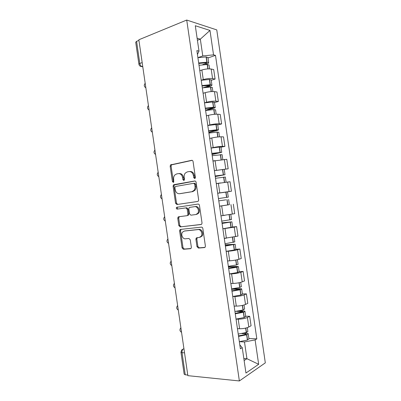 <?xml version="1.0" encoding="UTF-8"?>
<svg xmlns="http://www.w3.org/2000/svg" width="401" height="401" viewBox="0 0 401 401"><rect width="100%" height="100%" fill="white"/><g stroke="black" fill="none" stroke-linecap="round" stroke-linejoin="round"><path stroke-width="0.6" d="M194.691 178.53L195.152 178.239L195.372 177.337L193.066 161.553C192.861 160.666 192.395 160.255 191.668 160.31L170.525 164.911L170.169 166.25L172.4 181.518L173.322 182.385L173.733 182.134L173.668 179.257C173.468 177.608 173.823 176.214 174.731 175.082L176.58 173.959L178.275 173.633C180.515 173.488 181.959 174.816 182.595 177.603L182.891 179.608L183.843 180.485L184.495 179.317L184.204 177.307C184.004 175.678 184.35 174.285 185.252 173.132L187.217 171.914L188.966 171.583C191.277 171.427 192.761 172.771 193.412 175.603L193.713 177.643L194.691 178.53M196.996 246.7L198.39 248.074L204.405 247.592L205.187 247.091L205.387 246.008L202.831 228.48C202.625 227.588 202.154 227.136 201.417 227.126L180.53 229.422L179.864 229.828L179.618 230.981L182.089 247.933L183.427 249.277L190.395 248.715L191.127 248.264L191.342 247.166L190.264 239.818L188.901 238.47L185.437 238.801C182.736 239.217 180.64 234.515 182.48 232.184L184.305 231.061L198.059 229.593C200.796 229.131 203.021 233.753 201.237 236.204L199.212 237.487L196.876 237.708L196.139 238.174L195.919 239.287L196.996 246.7L197.888 246.465L199.282 247.833L204.931 247.377M239.367 380.95L187.868 375.662L138.841 39.774L186.721 20.05L239.367 380.95L265.317 362.86L216.766 29.9L186.721 20.05M197.673 201.472L198.38 201.021L198.65 199.808L196.089 182.28C195.888 181.392 195.417 180.966 194.685 181.001L173.999 184.66L173.412 185.016L173.097 186.295L175.573 203.252L176.896 204.525L197.673 201.472M199.462 205.382L202.019 222.911L201.783 224.054L201.036 224.53L180.164 226.901L178.831 225.593L177.773 218.339L178.034 217.152L178.686 216.756L186.981 215.688L187.663 215.267L187.919 214.084L187.207 209.192L185.843 207.893L177.222 209.106C176.36 208.901 176.114 208.32 176.49 207.357L198.054 204.064C198.786 204.054 199.257 204.49 199.462 205.382M187.778 375.04L185.252 374.785L184.164 374.173L180.976 352.329M138.901 64.12L135.708 42.25L136.576 41.353L139.809 63.473C140.109 65.012 140.796 66.055 141.869 66.601L142.786 66.807M138.931 40.386L136.576 41.353M201.197 80.25L203.267 79.593C206.801 78.591 209.903 78.255 212.57 78.591L211.177 69.032C208.5 68.641 205.397 68.962 201.868 70.005L199.803 70.691M211.177 69.032L213.703 69.579L215.091 79.067L211.242 80.275M212.57 78.591L215.091 79.067M214.495 102.591L218.36 101.508L216.976 92.014L214.475 91.629C211.813 91.368 208.715 91.714 205.172 92.666L203.101 93.283M204.495 102.841L206.57 102.25C210.119 101.343 213.217 100.987 215.868 101.187L218.36 101.508M217.748 124.906L221.633 123.939L220.249 114.45L217.768 114.22C215.131 114.1 212.034 114.465 208.48 115.323L206.395 115.879M207.788 125.438L209.878 124.911C213.437 124.089 216.53 123.714 219.162 123.779L221.633 123.939M221.001 147.222L224.906 146.375L223.522 136.881L221.061 136.811C218.445 136.821 215.352 137.212 211.783 137.984L209.688 138.47M211.081 148.024L213.182 147.568C216.756 146.836 219.848 146.435 222.455 146.37L224.906 146.375M214.39 170.676L228.174 168.806L226.791 159.317L212.986 161.057M214.38 170.615L228.174 168.806M225.758 192.109L231.447 191.232L230.064 181.743L216.279 183.643M217.673 193.202L231.447 191.232M228.294 204.861L219.573 206.229M221.883 215.673L234.715 213.663L233.332 204.174M232.64 227.016L236.605 226.6L234.239 227.156L222.866 228.816M224.259 238.369L237.988 236.084L236.605 226.6M235.893 249.322L239.873 249.021L237.532 249.733C235.011 250.419 231.933 250.921 228.299 251.237L226.159 251.392M227.552 260.946L229.698 260.82C233.337 260.54 236.415 260.028 238.926 259.287L241.257 258.51L239.873 249.021M239.146 271.622L243.141 271.442L240.821 272.314C238.324 273.136 235.252 273.657 231.603 273.883L229.452 273.973M230.846 283.527L233.001 283.462C236.655 283.276 239.723 282.74 242.214 281.863L244.525 280.931L243.141 271.442M242.399 293.923L246.415 293.863L244.114 294.89C241.638 295.843 238.565 296.389 234.906 296.524L232.745 296.55M234.139 306.103L236.304 306.103C239.968 306.008 243.036 305.452 245.507 304.439L247.798 303.346L246.415 293.863M245.648 316.219L249.683 316.284L247.407 317.467C244.946 318.554 241.883 319.121 238.209 319.166L236.039 319.126M237.432 328.675L239.608 328.745C243.287 328.74 246.349 328.163 248.8 327.015L251.066 325.767L249.683 316.284M197.904 57.654L202.776 55.939L200.33 39.163L197.117 38.235M197.412 40.26L200.33 39.163L209.979 30.441L213.538 54.862L202.776 55.939M197.437 54.466L199.001 51.148L195.297 25.739L209.979 30.441M244.124 360.524L246.936 358.71L244.49 341.958L255.106 339.908L256.825 338.87L215.482 55.363L213.538 54.862M255.106 339.908L258.66 364.298L245.948 373.035L242.249 347.662L239.798 344.905M199.001 51.148L196.876 50.601L240.369 348.795L242.249 347.662M243.828 358.484L246.936 358.71L258.66 364.298M244.49 341.958L239.332 341.697M207.984 57.96L215.482 55.363M248.901 338.514L256.825 338.87M195.066 178.335L194.325 175.533C193.673 172.711 192.194 171.372 189.884 171.523L189.728 171.533M178.981 173.588L179.202 173.573C181.442 173.427 182.881 174.751 183.518 177.533L184.224 180.275M192.214 160.355L171.463 164.871L171.107 166.204L173.332 181.437L173.718 182.154M195.076 181.016L174.34 184.931L174.024 186.204L176.495 203.122L177.753 204.4M194.67 184.199L193.688 183.307L175.523 186.465L174.886 187.608L175.192 189.698C175.813 192.455 177.237 193.793 179.463 193.723L191.904 191.703L194.054 190.35C194.866 189.227 195.177 187.894 194.981 186.35L194.67 184.199L195.578 184.109L194.6 183.222L193.793 183.297M180.139 193.643L179.463 193.723M195.578 184.109L195.888 186.254C196.084 187.798 195.773 189.127 194.961 190.249L192.811 191.598L180.385 193.613M201.417 224.405L180.164 226.901M179.337 216.67L178.691 218.174L179.748 225.412L181.077 226.715M187.066 215.673L188.57 215.106L188.831 213.923L188.119 209.046L186.756 207.753L177.222 209.106M177.763 206.971L177.412 207.222C177.036 208.174 177.282 208.756 178.144 208.961M195.808 214.555L197.723 213.337C199.653 210.876 197.442 206.094 194.655 206.66L189.768 207.347L189.092 207.768L188.826 208.971L189.538 213.868L190.916 215.182L195.808 214.555M196.706 214.395L198.625 213.182C200.55 210.72 198.345 205.954 195.558 206.52L194.655 206.66M189.768 207.347L195.558 206.52M197.312 237.668L196.811 239.071L197.888 246.465M200.104 237.272L202.124 235.994C203.914 233.547 201.688 228.936 198.956 229.397L198.059 229.593M184.726 230.971L198.956 229.397M181.072 229.362L180.53 230.786L183.001 247.698L184.335 249.041L190.906 248.51M198.751 63.478L205.853 62.762L206.821 62.987L202.6 64.726M199.016 65.288L207.207 64.496L209.031 65.117M204.981 64.531L207.187 63.784C208.304 63.388 208.796 63.012 208.67 62.646L206.871 62.185L198.675 62.972M197.909 57.684L206.099 56.912L207.929 57.584M199.788 70.576L200.61 70.421M202.039 85.999L210.089 85.393L203.432 87.689M202.315 87.889L210.495 87.032L212.294 87.508M206.44 87.273L210.435 86.055C211.558 85.694 212.059 85.368 211.939 85.067L210.154 84.721L201.974 85.573M201.202 80.285L209.387 79.448L211.197 79.974M203.086 93.177L204.014 93.012M205.322 108.516L213.357 107.799L205.558 110.14M205.608 110.491L213.778 109.568L215.558 109.894M205.984 110.425L213.683 108.32C214.811 107.999 215.317 107.719 215.207 107.483L213.442 107.257L205.272 108.175M204.5 102.887L212.675 101.984L214.46 102.36M206.38 115.779L207.472 115.593M208.605 131.027L216.62 130.205L208.781 132.25M208.906 133.092L217.066 132.099L218.826 132.28M208.826 132.541L216.931 130.586L218.475 129.899L216.73 129.789L208.565 130.771M207.798 125.488L215.959 124.516L217.728 124.746M209.678 138.38L211.036 138.155M211.888 153.543L219.888 152.606L212.009 154.36M212.199 155.688L222.089 154.666M212.034 154.555L221.748 152.31L211.863 153.367M211.091 148.084L219.247 147.047L220.991 147.132M212.971 160.976L214.886 160.676M217.452 183.447L216.274 183.628M215.172 176.049L223.156 175.001L215.232 176.465M215.497 178.28L225.352 177.047M215.247 176.565L225.016 174.721L215.157 175.964M216.269 183.568L220.68 182.926M225.843 199.833L218.791 200.866L225.843 199.833M218.455 198.56L228.284 197.127L218.455 198.555M219.563 206.159L229.382 204.67L228.615 199.427M217.683 193.272L227.517 191.894M222.009 222.941L230.024 222.094L222.074 223.372M222.089 223.467L231.883 221.833L221.994 222.836M222.856 228.75L232.645 227.036M231.547 219.507L221.748 221.146M220.976 215.863L225.061 215.272M225.237 245.041L233.287 244.485L225.357 245.878M225.382 246.054L235.151 244.239L225.207 244.841M226.154 251.337L234.259 249.998L235.908 249.412M234.811 241.883L225.046 243.738M224.274 238.45L226.154 238.194M228.46 267.141L236.555 266.876L228.64 268.379M228.675 268.64L236.775 267.246L238.42 266.64L236.74 266.414L228.415 266.845M229.447 273.923L237.542 272.52L239.171 271.788M238.074 264.254L236.44 264.941L228.339 266.324M227.567 261.041L228.916 260.866M231.683 289.236L239.818 289.266L231.918 290.88M231.968 291.226L240.059 289.768L241.688 289.041C241.723 288.775 241.156 288.655 239.983 288.665L232.299 288.83M232.74 296.509L240.826 295.036L242.435 294.159M241.337 286.63L239.723 287.457L231.633 288.905M230.861 283.622L231.948 283.492M236.224 311.341L243.086 311.652L235.202 313.376M235.267 313.808L243.342 312.284L244.951 311.437C244.981 311.116 244.404 310.94 243.227 310.915L239.171 310.88M236.034 319.091L244.114 317.552L245.693 316.524M244.595 308.996L243.006 309.973L234.926 311.492M234.154 306.209L235.091 306.103M241.898 333.572L246.349 334.038L245.487 334.534L238.485 335.873M238.56 336.389L246.625 334.795L248.219 333.832C248.239 333.447 247.658 333.226 246.475 333.166L244.214 333.076M239.327 341.672L247.397 340.063L248.956 338.89M247.858 331.366L246.289 332.489L238.219 334.073M237.447 328.79L238.279 328.705M183.929 348.649L183.377 348.93C182.335 349.652 181.884 350.905 182.024 352.695L185.252 374.785M183.974 348.97L183.377 348.93L181.838 349.802L180.951 352.178L182.024 352.695L184.545 352.87M142.741 66.486L140.53 66.365M245.507 304.439L244.114 294.89M242.214 281.863L240.821 272.314M238.926 259.287L237.532 249.733M235.633 236.705L234.239 227.156M232.339 214.124L230.946 204.57M229.046 191.543L227.653 181.989M225.748 168.956L224.354 159.403M222.455 146.37L221.061 136.811M219.162 123.779L217.768 114.22M215.868 101.187L214.475 91.629M248.8 327.015L247.407 317.467M239.608 328.745L238.209 319.166M236.304 306.103L234.906 296.524M233.001 283.462L231.603 273.883M229.698 260.82L228.299 251.237M226.395 238.174L224.996 228.59M223.091 215.522L221.693 205.944M219.788 192.876L218.39 183.292M216.485 170.219L215.086 160.636M213.182 147.568L211.783 137.984M209.878 124.911L208.48 115.323M206.57 102.25L205.172 92.666M203.267 79.593L201.868 70.005M145.237 83.583L145.668 86.536M148.495 105.899L148.926 108.851M151.748 128.21L152.179 131.162M155.007 150.525L155.438 153.473M158.265 172.836L158.696 175.783M161.523 195.142L161.949 198.094M164.776 217.447L165.207 220.4M168.034 239.753L168.465 242.7M171.287 262.053L171.718 265.006M174.545 284.354L174.971 287.301M177.798 306.655L178.229 309.602M181.051 328.95L181.483 331.898M181.543 332.319C179.683 331.106 179.458 329.582 180.861 327.742L180.871 327.722M142.17 62.586L139.809 63.473L138.926 64.27C139.267 65.784 140.25 66.561 141.869 66.601L142.711 66.29M194.325 175.533L193.412 175.603M183.808 179.533L182.891 179.608M183.518 177.533L182.595 177.603M173.332 181.437L172.4 181.518M171.107 166.204L170.169 166.25M172.004 164.545L171.072 164.585M191.994 160.3L191.668 160.31M194.62 177.568L193.713 177.643M176.495 203.122L175.573 203.252M174.024 186.204L173.097 186.295M174.926 184.575L173.999 184.66M192.811 191.598L191.904 191.703M195.888 186.254L194.981 186.35M179.748 225.412L178.831 225.593M178.691 218.174L177.773 218.339M188.831 213.923L187.919 214.084M188.119 209.046L187.207 209.192M186.756 207.753L185.843 207.893M196.811 239.071L195.919 239.287M185.217 230.866L184.305 231.061M190.706 248.635L190.395 248.715M184.335 249.041L183.427 249.277M183.001 247.698L182.089 247.933M180.53 230.786L179.618 230.981M204.741 247.497L204.405 247.592M199.282 247.833L198.39 248.074M208.019 68.882L207.382 64.501M207.041 62.19L206.274 56.917M206.871 62.185L206.099 56.912M206.104 63.538L205.989 62.767M207.848 68.892L207.207 64.496M211.327 91.583L210.665 87.032M210.33 84.721L209.563 79.453M210.154 84.721L209.387 79.448M209.362 85.874L209.267 85.228M211.157 91.593L210.495 87.032M214.64 114.28L213.954 109.563M213.613 107.252L212.846 101.979M213.442 107.257L212.675 101.984M212.615 108.205L212.54 107.689M214.47 114.295L213.778 109.568M217.949 136.977L217.237 132.089M216.901 129.779L216.129 124.51M216.73 129.789L215.959 124.516M215.873 130.536L215.818 130.15M217.778 136.992L217.066 132.099M221.262 159.668L220.52 154.616M220.184 152.305L219.417 147.032M220.014 152.32L219.247 147.047M219.131 152.866L219.091 152.606M221.091 159.688L220.35 154.631M224.57 182.36L223.808 177.137M223.472 174.826L222.7 169.558M223.302 174.846L222.53 169.578M224.4 182.385L223.638 177.157M227.858 204.926L227.091 199.658M226.755 197.347L225.984 192.079M226.585 197.372L225.818 192.104M227.688 204.951L226.921 199.683M231.141 227.447L230.375 222.179M230.039 219.868L229.277 214.65M229.868 219.898L229.106 214.68M230.976 227.477L230.204 222.209M234.43 249.963L233.658 244.695M233.322 242.384L232.585 237.337M233.156 242.42L232.42 237.367M234.259 249.998L233.492 244.73M232.525 244.715L232.49 244.45M237.713 272.474L236.941 267.211M236.605 264.901L235.893 260.023M236.44 264.941L235.728 260.054M237.542 272.52L236.775 267.246M235.798 267.161L235.743 266.765M240.996 294.991L240.224 289.722M239.888 287.412L239.202 282.705M239.723 287.457L239.036 282.74M240.826 295.036L240.059 289.768M239.071 289.607L238.996 289.086M244.279 317.502L243.507 312.234M243.171 309.923L242.51 305.387M243.006 309.973L242.344 305.427M244.114 317.552L243.342 312.284M242.344 312.048L242.254 311.397M247.562 340.008L246.79 334.74M246.455 332.434L245.818 328.068M246.289 332.489L245.653 328.108M247.397 340.063L246.625 334.795M245.618 334.489L245.507 333.712M145.197 83.318C143.774 85.077 143.989 86.571 145.849 87.794M148.445 105.573C147.017 107.323 147.232 108.801 149.092 110.009M151.693 127.819C150.265 129.563 150.48 131.032 152.335 132.225M154.941 150.059C153.513 151.804 153.723 153.267 155.578 154.445M158.184 172.295C156.756 174.039 156.971 175.498 158.826 176.671M161.428 194.52C159.999 196.264 160.215 197.728 162.069 198.896M164.671 216.735C163.247 218.495 163.458 219.959 165.312 221.126M167.914 238.946C166.49 240.715 166.701 242.184 168.56 243.362M171.157 261.151C169.733 262.936 169.949 264.414 171.803 265.597M174.395 283.352C172.971 285.151 173.192 286.645 175.052 287.833M177.638 305.542C176.214 307.361 176.435 308.87 178.3 310.073M171.463 164.871L170.525 164.911M174.34 184.931L173.412 185.016M194.961 190.249L194.054 190.35M178.956 216.991L178.034 217.152M188.57 215.106L187.663 215.267M177.412 207.222L176.49 207.357M198.625 213.182L197.723 213.337M197.031 237.958L196.139 238.174M202.124 235.994L201.237 236.204M180.776 229.638L179.864 229.828M209.578 68.862L209.006 64.947M208.67 62.646L207.903 57.403M212.881 91.523L212.274 87.368M211.939 85.067L211.177 79.819M216.184 114.19L215.543 109.784M215.207 107.483L214.445 102.24M219.492 136.846L218.811 132.195M218.475 129.899L217.713 124.651M222.796 159.508L222.079 154.611M221.748 152.31L220.981 147.067M226.099 182.164L225.347 177.016M225.016 174.721L224.249 169.478M228.284 197.127L227.517 191.884M232.65 227.076L231.883 221.833M231.547 219.537L230.801 214.405M235.918 249.477L235.151 244.239M234.816 241.938L234.104 237.056M239.181 271.883L238.42 266.64M238.084 264.344L237.407 259.703M242.45 294.279L241.688 289.041M241.352 286.745L240.71 282.354M245.718 316.68L244.951 311.437M244.62 309.141L244.014 304.996M248.981 339.076L248.219 333.832M247.883 331.537L247.317 327.642"/></g></svg>

